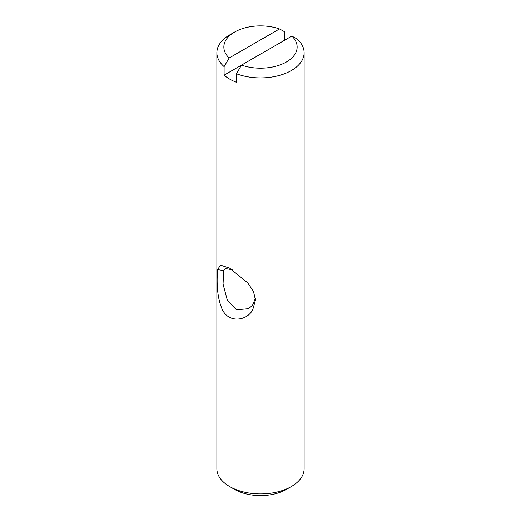 <?xml version="1.0" encoding="UTF-8"?>
<svg xmlns="http://www.w3.org/2000/svg" width="521" height="521" viewBox="0 0 521 521"><rect width="100%" height="100%" fill="white"/><g stroke="black" fill="none" stroke-linecap="round" stroke-linejoin="round"><path stroke-width="0.78" d="M224.108 75.161L241.503 65.118L236.443 73.741L236.443 82.285A43.621 25.184 180 0 1 224.108 75.161L224.108 66.616L229.162 57.994L279.497 28.935L284.557 31.716L284.557 40.267M291.838 36.06L241.503 65.118A36.646 21.159 0 0 0 270.816 67.326A36.646 21.159 0 0 0 291.838 36.06L296.892 38.841A43.621 25.184 0 0 1 304.121 52.725L304.121 468.75A43.621 25.184 -0 0 1 291.35 486.562A43.621 25.184 -0 0 1 272.783 492.918A43.621 25.184 -0 0 1 229.65 486.562A43.621 25.184 -0 0 1 216.879 468.75L216.879 52.725A43.621 25.184 0 0 0 224.108 66.616M236.443 73.741A43.621 25.184 -0 0 0 272.783 76.893A43.621 25.184 0 0 0 304.121 52.725M279.497 28.935A36.646 21.159 0 0 0 250.184 26.727A36.646 21.159 0 0 0 234.587 32.068A36.646 21.159 0 0 0 229.162 57.994M234.587 32.068L229.65 34.92A43.621 25.184 0 0 0 216.879 52.725M229.65 486.562L234.587 489.408A36.646 21.159 0 0 0 270.816 494.755A36.646 21.159 0 0 0 286.413 489.408L291.35 486.562M252.789 309.585C247.312 321.047 227.234 324.173 221.399 307.273C215.961 293.154 217.114 276.521 217.563 269.631L220.552 265.111L229.657 268.159L247.625 282.747L253.434 291.252L255.479 300.005L252.789 309.585M255.401 298.318L252.535 305.286L248.55 308.673L236.495 309.8L227.449 300.663L223.053 284.062L223.743 270.503L225.352 268.497L232.229 269.735M223.743 270.503L217.563 269.631"/></g></svg>
